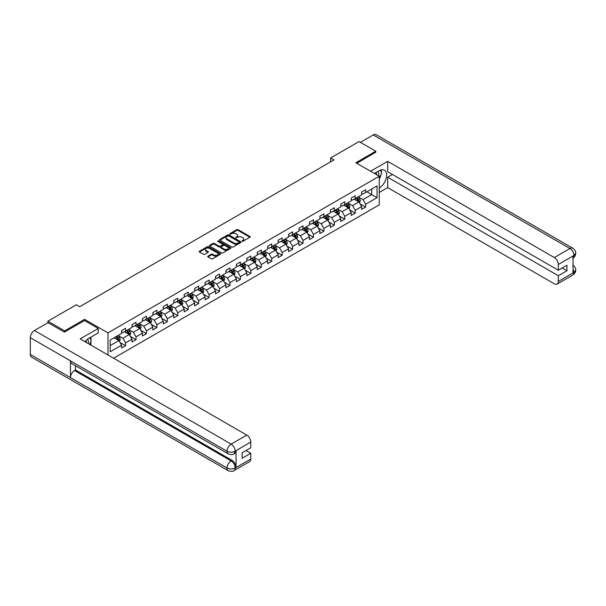 <?xml version="1.0" encoding="UTF-8"?>
<svg xmlns="http://www.w3.org/2000/svg" width="606" height="606" viewBox="0 0 606 606"><rect width="100%" height="100%" fill="white"/><g stroke="black" fill="none" stroke-linecap="round" stroke-linejoin="round"><path stroke-width="0.91" d="M242.029 241.286L242.953 241.286L249.93 237.257A0.932 0.538 0 0 0 250.202 236.878A0.932 0.538 0 0 0 249.93 236.499L238.105 229.666A0.932 0.538 0 0 0 236.794 229.666L229.818 233.696L229.818 234.227L231.636 233.711A2.969 1.72 0 0 1 235.84 233.711L236.825 234.28A2.969 1.72 0 0 1 237.696 235.492A2.969 1.72 0 0 1 236.825 236.704L235.923 237.757L237.749 237.234A2.969 1.72 0 0 1 241.953 237.234L242.938 237.802A2.969 1.72 0 0 1 243.809 239.014A2.969 1.72 0 0 1 242.938 240.234L242.029 241.286L242.029 240.749M207.964 256.141A0.932 0.538 0 0 0 207.691 256.52A0.932 0.538 0 0 0 207.964 256.899L211.274 258.815A0.932 0.538 0 0 0 212.592 258.815L220.342 254.338A0.932 0.538 0 0 0 220.614 253.959A0.932 0.538 0 0 0 220.342 253.581L208.517 246.756A0.932 0.538 0 0 0 207.207 246.756L199.457 251.225A0.932 0.538 0 0 0 199.185 251.604A0.932 0.538 0 0 0 199.457 251.982L203.465 254.3A0.932 0.538 0 0 0 204.775 254.3L208.093 252.384A0.932 0.538 0 0 0 208.366 252.005A0.932 0.538 0 0 0 208.093 251.626L206.108 250.475A2.485 1.432 0 0 1 205.381 249.467A2.485 1.432 0 0 1 206.911 248.142A2.485 1.432 0 0 1 209.623 248.452L217.402 252.944A2.485 1.432 0 0 1 218.13 253.959A2.485 1.432 0 0 1 216.6 255.285A2.485 1.432 0 0 1 213.888 254.975L212.592 254.225A0.932 0.538 0 0 0 211.274 254.225L207.964 256.141L207.964 256.899L211.274 254.997L211.274 254.225M84.567 320.582L84.567 319.347L64.63 330.861L47.897 321.203L47.897 322.748M84.567 319.347L107.989 332.868L379.25 176.255L379.25 204.843L113.61 358.214M375.773 152.379L375.773 151.22L355.836 162.734L379.25 176.255M375.773 151.22L359.047 141.562L330.603 157.984L330.603 161.847M47.897 321.203L76.333 304.78L79.681 306.712L333.951 159.916L330.603 157.984M231.704 247.021A0.932 0.538 0 0 0 233.015 247.021L240.771 242.544A0.932 0.538 0 0 0 241.036 242.165A0.932 0.538 0 0 0 240.771 241.786L228.947 234.961A0.932 0.538 0 0 0 227.629 234.961L219.88 239.438A0.932 0.538 0 0 0 219.607 239.817A0.932 0.538 0 0 0 219.88 240.196L231.704 247.021M217.872 241.423L218.539 241.514L218.539 240.741L230.553 247.68A0.932 0.538 0 0 1 230.825 248.059A0.932 0.538 0 0 1 230.553 248.437L222.803 252.914A0.932 0.538 0 0 1 221.493 252.914L209.668 246.089L209.668 245.332A0.932 0.538 0 0 0 209.396 245.71A0.932 0.538 0 0 0 209.668 246.089M209.668 245.332L212.986 243.415A0.932 0.538 0 0 1 214.297 243.415L219.092 246.187A0.932 0.538 0 0 0 220.41 246.187L222.607 244.915A0.932 0.538 0 0 0 222.879 244.536A0.932 0.538 0 0 0 222.607 244.157L217.615 241.271L218.539 240.741M107.989 354.964L107.989 332.868M119.996 342.466L125.586 345.693L125.586 342.875L132.01 339.163L132.01 341.989L136.024 339.671L136.024 336.845L142.448 333.141L142.448 335.959L146.463 333.641L146.463 330.823L152.886 327.111L152.886 329.929L156.901 327.611L156.901 324.793L163.325 321.089L163.325 323.907L167.339 321.589L167.339 318.771L173.763 315.059L173.763 317.877L177.778 315.559L177.778 312.741L184.201 309.03L184.201 311.855L188.216 309.537L188.216 306.712L194.64 303.008L194.64 305.825L198.654 303.508L198.654 300.69L205.078 296.978L205.078 299.803L209.093 297.485L209.093 294.66L215.516 290.956L215.516 293.774L219.531 291.456L219.531 288.638L225.955 284.926L225.955 287.744L229.969 285.426L229.969 282.608L236.393 278.896L236.393 281.722L240.408 279.404L240.408 276.578L246.831 272.874L246.831 275.692L250.846 273.374L250.846 270.556L257.27 266.845L257.27 269.67L261.284 267.352L261.284 264.527L267.708 260.822L267.708 263.64L271.723 261.322L271.723 258.504L278.146 254.793L278.146 257.611L282.161 255.293L282.161 252.475L288.585 248.763L288.585 251.588L292.6 249.271L292.6 246.453L299.023 242.741L299.023 245.559L303.038 243.241L303.038 240.423L309.461 236.711L309.461 239.537L313.476 237.219L313.476 234.393L319.9 230.689L319.9 233.507L323.915 231.189L323.915 228.371L330.338 224.659L330.338 227.477L334.353 225.159L334.353 222.341L340.777 218.637L340.777 221.455L344.791 219.137L344.791 216.319L351.215 212.608L351.215 215.425L355.23 213.107L355.23 210.29L361.653 206.578L361.653 209.403L365.668 207.085L365.668 204.26L377.046 197.692L377.046 185.951L371.69 189.042L371.69 194.602L377.046 197.692M125.586 345.693L121.571 348.011L121.571 345.193L110.194 351.76L110.194 340.019L121.571 333.451L121.571 330.626L125.586 328.308L125.586 331.134L132.01 327.422L132.01 324.604L136.024 322.286L136.024 325.104L142.448 321.392L142.448 318.574L146.463 316.256L146.463 319.074L152.886 315.37L152.886 312.544L156.901 310.227L156.901 313.052L163.325 309.34L163.325 306.522L167.339 304.204L167.339 307.022L173.763 303.318L173.763 300.493L177.778 298.175L177.778 301L184.201 297.288L184.201 294.471L188.216 292.153L188.216 294.97L194.64 291.259L194.64 288.441L198.654 286.123L198.654 288.941L205.078 285.237L205.078 282.419L209.093 280.101L209.093 282.919L215.516 279.207L215.516 276.389L219.531 274.071L219.531 276.889L225.955 273.185L225.955 270.359L229.969 268.041L229.969 270.867L236.393 267.155L236.393 264.337L240.408 262.019L240.408 264.837L246.831 261.125L246.831 258.308L250.846 255.99L250.846 258.807L257.27 255.103L257.27 252.285L261.284 249.967L261.284 252.785L267.708 249.074L267.708 246.256L271.723 243.938L271.723 246.756L278.146 243.051L278.146 240.226L282.161 237.908L282.161 240.733L288.585 237.022L288.585 234.204L292.6 231.886L292.6 234.704L299.023 231L299.023 228.174L303.038 225.856L303.038 228.682L309.461 224.97L309.461 222.152L313.476 219.834L313.476 222.652L319.9 218.94L319.9 216.122L323.915 213.804L323.915 216.622L330.338 212.918L330.338 210.093L334.353 207.775L334.353 210.6L340.777 206.888L340.777 204.07L344.791 201.753L344.791 204.57L351.215 200.866L351.215 198.041L355.23 195.723L355.23 198.548L361.653 194.837L361.653 192.019L365.668 189.701L365.668 192.519L377.046 185.951M124.51 331.747L129.328 334.527L122.904 338.239L118.087 335.459M121.571 331.906L122.904 332.679L125.586 331.134M122.904 338.239L125.586 342.875M129.328 334.527L132.01 339.163M134.949 325.725L139.766 328.505L133.343 332.209L128.525 329.429M132.01 325.876L133.343 326.649L136.024 325.104M133.343 332.209L136.024 336.845M139.766 328.505L142.448 333.141M145.387 319.695L150.212 322.475L143.781 326.187L138.963 323.407M142.448 319.847L143.781 320.619L146.463 319.074M143.781 326.187L146.463 330.823M150.212 322.475L152.886 327.111M155.833 313.666L160.651 316.453L154.227 320.157L149.402 317.377M152.886 313.825L154.227 314.597L156.901 313.052M154.227 320.157L156.901 324.793M160.651 316.453L163.325 321.089M166.271 307.643L171.089 310.423L164.665 314.135L159.848 311.348M163.325 307.795L164.665 308.568L167.339 307.022M164.665 314.135L167.339 318.771M171.089 310.423L173.763 315.059M176.71 301.614L181.527 304.394L175.104 308.106L170.286 305.326M173.763 301.773L175.104 302.545L177.778 301M175.104 308.106L177.778 312.741M181.527 304.394L184.201 309.03M187.148 295.592L191.966 298.372L185.542 302.076L180.724 299.296M184.201 295.743L185.542 296.516L188.216 294.97M185.542 302.076L188.216 306.712M191.966 298.372L194.64 303.008M197.586 289.562L202.404 292.342L195.98 296.054L191.163 293.274M194.64 289.713L195.98 290.486L198.654 288.941M195.98 296.054L198.654 300.69M202.404 292.342L205.078 296.978M208.025 283.532L212.842 286.32L206.419 290.024L201.601 287.244M205.078 283.691L206.419 284.464L209.093 282.919M206.419 290.024L209.093 294.66M212.842 286.32L215.516 290.956M218.463 277.51L223.281 280.29L216.857 284.002L212.039 281.214M215.516 277.662L216.857 278.434L219.531 276.889M216.857 284.002L219.531 288.638M223.281 280.29L225.955 284.926M228.901 271.48L233.719 274.26L227.295 277.972L222.478 275.192M225.955 271.639L227.295 272.412L229.969 270.867M227.295 277.972L229.969 282.608M233.719 274.26L236.393 278.896M239.34 265.458L244.157 268.238L237.734 271.942L232.916 269.162M236.393 265.61L237.734 266.382L240.408 264.837M237.734 271.942L240.408 276.578M244.157 268.238L246.831 272.874M249.778 259.429L254.596 262.209L248.172 265.92L243.354 263.14M246.831 259.58L248.172 260.353L250.846 258.807M248.172 265.92L250.846 270.556M254.596 262.209L257.27 266.845M260.216 253.399L265.034 256.186L258.61 259.891L253.793 257.111M257.27 253.558L258.61 254.331L261.284 252.785M258.61 259.891L261.284 264.527M265.034 256.186L267.708 260.822M270.655 247.377L275.472 250.157L269.049 253.869L264.231 251.081M267.708 247.528L269.049 248.301L271.723 246.756M269.049 253.869L271.723 258.504M275.472 250.157L278.146 254.793M281.093 241.347L285.911 244.135L279.487 247.839L274.67 245.059M278.146 241.506L279.487 242.279L282.161 240.733M279.487 247.839L282.161 252.475M285.911 244.135L288.585 248.763M291.531 235.325L296.349 238.105L289.926 241.817L285.108 239.029M288.585 235.476L289.926 236.249L292.6 234.704M289.926 241.817L292.6 246.453M296.349 238.105L299.023 242.741M301.97 229.295L306.787 232.075L300.364 235.787L295.546 233.007M299.023 229.454L300.364 230.227L303.038 228.682M300.364 235.787L303.038 240.423M306.787 232.075L309.461 236.711M312.408 223.273L317.226 226.053L310.802 229.757L305.985 226.977M309.461 223.425L310.802 224.197L313.476 222.652M310.802 229.757L313.476 234.393M317.226 226.053L319.9 230.689M322.846 217.243L327.664 220.023L321.241 223.735L316.423 220.955M319.9 217.395L321.241 218.168L323.915 216.622M321.241 223.735L323.915 228.371M327.664 220.023L330.338 224.659M333.285 211.214L338.103 214.001L331.679 217.705L326.861 214.925M330.338 211.373L331.679 212.145L334.353 210.6M331.679 217.705L334.353 222.341M338.103 214.001L340.777 218.637M343.723 205.192L348.541 207.972L342.117 211.683L337.3 208.896M340.777 205.343L342.117 206.116L344.791 204.57M342.117 211.683L344.791 216.319M348.541 207.972L351.215 212.608M354.162 199.162L358.979 201.942L352.556 205.654L347.738 202.874M351.215 199.321L352.556 200.094L355.23 198.548M352.556 205.654L355.23 210.29M358.979 201.942L361.653 206.578M366.872 191.822L371.69 194.602L362.994 199.624L358.176 196.844M361.653 193.291L362.994 194.064L365.668 192.519M362.994 199.624L365.668 204.26M64.63 330.861L64.63 332.02M110.194 345.579L118.89 340.557L114.072 337.777M118.89 340.557L121.571 345.193M360.085 203.858L365.668 207.085M349.647 209.881L355.23 213.107M339.209 215.91L344.791 219.137M328.77 221.94L334.353 225.159M318.332 227.962L323.915 231.189M307.886 233.992L313.476 237.219M297.448 240.014L303.038 243.241M287.009 246.044L292.6 249.271M276.571 252.073L282.161 255.293M266.132 258.095L271.723 261.322M255.694 264.125L261.284 267.352M245.256 270.147L250.846 273.374M234.817 276.177L240.408 279.404M224.379 282.207L229.969 285.426M213.941 288.229L219.531 291.456M203.502 294.258L209.093 297.485M193.064 300.281L198.654 303.508M182.626 306.31L188.216 309.537M172.187 312.332L177.778 315.559M161.749 318.362L167.339 321.589M151.311 324.392L156.901 327.611M140.872 330.414L146.463 333.641M130.434 336.444L136.024 339.671M242.294 241.377L242.938 241.006A2.969 1.72 0 0 0 243.809 239.787L243.809 239.014M237.696 235.492L237.696 236.264A2.969 1.72 0 0 1 236.825 237.476L236.181 237.847M249.914 237.264L238.105 230.439A0.932 0.538 0 0 0 236.794 230.439L230.075 234.325M240.771 241.786L240.771 242.544L228.947 235.734A0.932 0.538 0 0 0 227.629 235.734L219.895 240.203M239.128 242.43L239.128 241.9L228.75 235.908L226.879 236.461A2.969 1.72 0 0 0 226.008 237.673A2.969 1.72 0 0 0 226.879 238.885L233.969 242.983A2.969 1.72 0 0 0 238.173 242.983L239.128 242.43L239.128 243.203L239.317 242.165M226.008 237.673L226.008 238.446A2.969 1.72 0 0 0 226.879 239.658L226.879 238.885M239.128 243.203L238.173 243.756A2.969 1.72 0 0 1 233.969 243.756L226.879 239.658M209.684 246.097L212.986 244.188L212.986 243.415M222.879 244.536L222.879 245.309A0.932 0.538 0 0 1 222.607 245.688L220.41 246.96A0.932 0.538 0 0 1 219.092 246.96L214.297 244.188A0.932 0.538 0 0 0 212.986 244.188M218.539 241.514L230.545 248.445M224.069 249.058A2.485 1.432 0 0 0 226.78 249.369A2.485 1.432 0 0 0 228.31 248.043A2.485 1.432 0 0 0 227.583 247.028L224.841 245.445A0.932 0.538 0 0 0 223.531 245.445L221.326 246.718A0.932 0.538 0 0 0 221.054 247.096A0.932 0.538 0 0 0 221.326 247.475L224.069 249.058L224.069 249.831A2.485 1.432 0 0 0 226.78 250.142A2.485 1.432 0 0 0 228.31 248.816L228.31 248.043M221.054 247.096L221.054 247.869A0.932 0.538 0 0 0 221.326 248.248L221.326 247.475M224.069 249.831L221.326 248.248M218.13 253.959L218.13 254.732A2.485 1.432 0 0 1 216.6 256.058A2.485 1.432 0 0 1 213.888 255.747L212.592 254.997A0.932 0.538 0 0 0 211.274 254.997M205.381 249.467L205.381 250.24A2.485 1.432 0 0 0 206.108 251.248L206.108 250.475M208.093 251.626L208.093 252.384L206.108 251.248M220.326 254.346L208.517 247.528A0.932 0.538 0 0 0 207.207 247.528L199.465 251.99L199.457 251.225M359.51 202.858L360.305 200.859A2.507 1.447 -120 0 0 359.502 198.723L358.123 196.874M355.714 200.063L354.775 198.806M356.048 198.071L357.426 199.919A2.507 1.447 60 0 1 358.146 201.427L358.949 200.965A2.507 1.447 -120 0 0 358.229 199.457L356.851 197.609M356.222 197.973L357.752 200.018A1.28 0.735 60 0 1 357.987 200.404L358.949 200.965M378.644 175.899A6.151 3.553 120 0 0 377.735 171.528M376.682 174.77A4.212 2.432 120 0 0 375.818 172.649A4.212 2.432 120 0 0 375.803 172.642M380.083 170.248L381.727 172.589L379.25 178.959M88.241 343.564A6.151 3.553 120 0 0 87.423 339.262M86.279 342.435A4.212 2.432 120 0 0 85.847 340.701M89.643 337.86L91.324 340.246L89.711 344.413M379.25 188.034A10.643 6.143 120 0 0 386.098 178.649A10.643 6.143 120 0 0 384.439 170.203A10.643 6.143 120 0 0 379.121 170.733L374.402 173.452M379.25 192.481L387.681 187.61L387.681 177.217L558.315 275.73L558.315 281.487L574.033 272.329L573.034 272.798L573.034 256.186L573.935 255.467L558.315 264.489A5.681 3.28 -120 0 0 554.301 257.535L569.92 248.513L373.198 134.941L360.381 142.334M392.438 174.475L387.681 177.217M562.194 268.003L566.943 270.746L566.943 265.261L558.315 270.246L387.681 171.733L387.681 161.34L554.301 257.535M370.554 171.233L387.681 161.34M387.681 187.61L554.301 283.805A5.681 3.28 -120 0 0 557.134 284.085A5.681 3.28 -120 0 0 558.315 281.487M373.198 134.941A5.818 3.363 -60 0 1 376.106 134.646L572.829 248.225A5.818 3.363 -60 0 0 569.92 248.513A5.681 3.28 60 0 1 573.935 255.467M558.315 270.246L558.315 264.489M566.943 270.746L558.315 275.73M375.773 152.151L356.836 163.309M379.25 179.27A10.643 6.143 120 0 0 381.189 173.975M381.363 172.066A10.643 6.143 120 0 0 381.098 169.892M573.034 268.822L573.935 272.276M572.829 265.034C575.117 267.087 576.071 268.731 575.7 269.958L574.041 272.329M572.829 248.225C575.117 250.263 576.071 251.922 575.7 253.194L574.033 255.527M228.227 453.864A5.818 3.363 -60 0 1 227.023 451.235C229.704 452.523 232.378 452.515 235.052 451.205L233.977 453.856C233.03 454.826 231.113 454.826 228.227 453.864L71.652 363.464A5.818 3.363 -60 0 1 70.447 360.835L30.3 337.656A5.818 3.363 -60 0 1 34.413 330.528L48.033 322.672L64.425 332.133L84.499 320.544L98.217 328.467L98.217 332.906L88.718 338.39A10.643 6.143 120 0 0 84.984 341.686M98.217 328.467L80.151 338.898L246.763 435.085A5.681 3.28 60 0 1 250.778 442.039L250.778 447.796L242.15 452.78L242.15 458.265L250.778 453.288L250.778 459.037A5.681 3.28 60 0 1 249.604 461.643L233.977 470.657A5.681 3.28 -120 0 0 235.158 468.059L250.778 459.037M90.688 344.981L92.93 346.276M90.923 344.844L90.923 341.276M90.923 339.678L90.923 337.118M233.977 470.657C233.075 471.619 231.159 471.627 228.227 470.665L31.504 357.093A5.818 3.363 -60 0 1 30.3 354.427L70.447 377.606A5.818 3.363 -60 0 1 74.561 370.516L231.144 460.916L232.045 460.393A5.681 3.28 60 0 1 236.06 467.347L236.06 450.735A5.681 3.28 60 0 1 234.886 453.333L233.977 453.856M30.3 337.656L30.3 354.427M34.413 330.528L231.144 444.107A5.818 3.363 -60 0 0 227.023 451.235L70.447 360.835L70.447 377.606L227.023 468.006C229.697 469.294 232.371 469.294 235.052 468.006L235.158 468.059M250.778 453.288L246.028 450.538M75.47 365.668L75.47 369.993L232.045 460.393M75.47 369.993L74.561 370.516M349.071 208.888L349.867 206.881A2.507 1.447 -120 0 0 349.064 204.745L347.685 202.904M345.276 206.085L344.337 204.836M345.609 204.101L346.988 205.942A2.507 1.447 60 0 1 347.708 207.449L348.511 206.987A2.507 1.447 -120 0 0 347.791 205.479L346.412 203.639M345.784 204.002L347.314 206.048A1.28 0.735 60 0 1 347.549 206.434L348.511 206.987M338.633 214.91L339.428 212.911A2.507 1.447 -120 0 0 338.625 210.774L337.247 208.926M334.838 212.115L333.898 210.858M335.171 210.13L336.55 211.971A2.507 1.447 60 0 1 337.269 213.479L338.072 213.017A2.507 1.447 -120 0 0 337.353 211.509L335.974 209.661M335.345 210.024L336.875 212.07A1.28 0.735 60 0 1 337.11 212.456L338.072 213.017M328.194 220.94L328.99 218.933A2.507 1.447 -120 0 0 328.187 216.796L326.808 214.956M324.399 218.137L323.46 216.887M324.733 216.153L326.111 218.001A2.507 1.447 60 0 1 326.831 219.508L327.634 219.039A2.507 1.447 -120 0 0 326.914 217.531L325.536 215.691M324.907 216.054L326.437 218.099A1.28 0.735 60 0 1 326.672 218.486L327.634 219.039M317.756 226.97L318.551 224.962A2.507 1.447 -120 0 0 317.749 222.826L316.37 220.985M313.961 224.167L313.022 222.917M314.294 222.182L315.673 224.023A2.507 1.447 60 0 1 316.393 225.53L317.196 225.068A2.507 1.447 -120 0 0 316.476 223.561L315.097 221.72M314.469 222.076L315.999 224.122A1.28 0.735 60 0 1 316.234 224.515L317.196 225.068M307.318 232.992L308.113 230.984A2.507 1.447 -120 0 0 307.31 228.856L305.932 227.008M303.523 230.197L302.583 228.939M303.856 228.204L305.235 230.053A2.507 1.447 60 0 1 305.954 231.56L306.757 231.098A2.507 1.447 -120 0 0 306.038 229.583L304.659 227.742M304.03 228.106L305.56 230.151A1.28 0.735 60 0 1 305.795 230.538L306.757 231.098M296.879 239.022L297.675 237.014A2.507 1.447 -120 0 0 296.872 234.878L295.493 233.037M293.084 236.219L292.145 234.969M293.418 234.234L294.796 236.075A2.507 1.447 60 0 1 295.516 237.582L296.319 237.12A2.507 1.447 -120 0 0 295.599 235.613L294.221 233.772M293.592 234.136L295.122 236.181A1.28 0.735 60 0 1 295.357 236.567L296.319 237.12M286.433 245.044L287.236 243.044A2.507 1.447 -120 0 0 286.433 240.908L285.055 239.059M282.646 242.249L281.707 240.991M282.979 240.256L284.358 242.105A2.507 1.447 60 0 1 285.078 243.612L285.88 243.15A2.507 1.447 -120 0 0 285.161 241.642L283.782 239.794M283.154 240.158L284.684 242.203A1.28 0.735 60 0 1 284.918 242.589L285.88 243.15M275.995 251.073L276.798 249.066A2.507 1.447 -120 0 0 275.995 246.93L274.616 245.089M272.208 248.271L271.268 247.021M272.541 246.286L273.92 248.127A2.507 1.447 60 0 1 274.639 249.642L275.442 249.172A2.507 1.447 -120 0 0 274.723 247.665L273.344 245.824M272.715 246.187L274.245 248.233A1.28 0.735 60 0 1 274.48 248.619L275.442 249.172M265.557 257.103L266.36 255.096A2.507 1.447 -120 0 0 265.557 252.96L264.178 251.119M261.769 254.3L260.83 253.05M262.103 252.316L263.481 254.156A2.507 1.447 60 0 1 264.201 255.664L265.004 255.202A2.507 1.447 -120 0 0 264.284 253.694L262.906 251.846M262.277 252.21L263.807 254.255A1.28 0.735 60 0 1 264.042 254.649L265.004 255.202M255.118 263.125L255.921 261.118A2.507 1.447 -120 0 0 255.118 258.989L253.74 257.141M251.331 260.322L250.392 259.073M251.664 258.338L253.043 260.186A2.507 1.447 60 0 1 253.762 261.694L254.565 261.231A2.507 1.447 -120 0 0 253.846 259.716L252.467 257.876M251.838 258.239L253.369 260.285A1.28 0.735 60 0 1 253.603 260.671L254.565 261.231M244.68 269.155L245.483 267.148A2.507 1.447 -120 0 0 244.68 265.011L243.301 263.171M240.893 266.352L239.953 265.102M241.226 264.368L242.605 266.208A2.507 1.447 60 0 1 243.324 267.716L244.127 267.254A2.507 1.447 -120 0 0 243.407 265.746L242.029 263.905M241.4 264.269L242.93 266.314A1.28 0.735 60 0 1 243.165 266.701L244.127 267.254M234.242 275.177L235.037 273.177A2.507 1.447 -120 0 0 234.242 271.041L232.863 269.193M230.454 272.382L229.515 271.124M230.788 270.39L232.166 272.238A2.507 1.447 60 0 1 232.886 273.745L233.689 273.283A2.507 1.447 -120 0 0 232.969 271.776L231.59 269.928M230.962 270.291L232.492 272.336A1.28 0.735 60 0 1 232.727 272.723L233.689 273.283M223.803 281.207L224.599 279.199A2.507 1.447 -120 0 0 223.803 277.063L222.425 275.222M220.016 278.404L219.077 277.154M220.349 276.419L221.728 278.26A2.507 1.447 60 0 1 222.447 279.775L223.25 279.305A2.507 1.447 -120 0 0 222.531 277.798L221.152 275.957M220.523 276.321L222.054 278.366A1.28 0.735 60 0 1 222.288 278.752L223.25 279.305M213.365 287.236L214.16 285.229A2.507 1.447 -120 0 0 213.365 283.093L211.986 281.252M209.578 284.434L208.638 283.184M209.911 282.449L211.289 284.29A2.507 1.447 60 0 1 212.009 285.797L212.812 285.335A2.507 1.447 -120 0 0 212.092 283.828L210.714 281.979M210.085 282.343L211.615 284.388A1.28 0.735 60 0 1 211.85 284.782L212.812 285.335M202.927 293.259L203.722 291.251A2.507 1.447 -120 0 0 202.927 289.115L201.54 287.274M199.139 290.456L198.2 289.206M199.472 288.471L200.851 290.319A2.507 1.447 60 0 1 201.571 291.827L202.374 291.357A2.507 1.447 -120 0 0 201.654 289.85L200.275 288.009M199.647 288.373L201.177 290.418A1.28 0.735 60 0 1 201.412 290.804L202.374 291.357M192.488 299.288L193.284 297.281A2.507 1.447 -120 0 0 192.488 295.145L191.102 293.304M188.701 296.485L187.762 295.236M189.034 294.501L190.413 296.342A2.507 1.447 60 0 1 191.132 297.849L191.935 297.387A2.507 1.447 -120 0 0 191.216 295.88L189.837 294.039M189.208 294.395L190.738 296.44A1.28 0.735 60 0 1 190.973 296.834L191.935 297.387M182.05 305.31L182.845 303.311A2.507 1.447 -120 0 0 182.05 301.174L180.664 299.326M178.262 302.515L177.323 301.258M178.596 300.523L179.974 302.371A2.507 1.447 60 0 1 180.694 303.879L181.497 303.417A2.507 1.447 -120 0 0 180.777 301.909L179.399 300.061M178.77 300.425L180.3 302.47A1.28 0.735 60 0 1 180.535 302.856L181.497 303.417M171.612 311.34L172.407 309.333A2.507 1.447 -120 0 0 171.612 307.197L170.225 305.356M167.824 308.537L166.885 307.287M168.157 306.553L169.536 308.393A2.507 1.447 60 0 1 170.256 309.901L171.059 309.439A2.507 1.447 -120 0 0 170.339 307.931L168.96 306.091M168.332 306.454L169.862 308.499A1.28 0.735 60 0 1 170.097 308.886L171.059 309.439M161.173 317.362L161.969 315.362A2.507 1.447 -120 0 0 161.173 313.226L159.787 311.378M157.386 314.567L156.446 313.31M157.719 312.582L159.098 314.423A2.507 1.447 60 0 1 159.817 315.931L160.62 315.468A2.507 1.447 -120 0 0 159.901 313.961L158.522 312.113M157.893 312.476L159.423 314.522A1.28 0.735 60 0 1 159.658 314.908L160.62 315.468M150.735 323.392L151.53 321.385A2.507 1.447 -120 0 0 150.735 319.248L149.349 317.408M146.947 320.589L146.008 319.339M147.281 318.604L148.659 320.453A2.507 1.447 60 0 1 149.379 321.96L150.182 321.491A2.507 1.447 -120 0 0 149.462 319.983L148.084 318.142M147.455 318.506L148.985 320.551A1.28 0.735 60 0 1 149.22 320.938L150.182 321.491M140.297 329.422L141.092 327.414A2.507 1.447 -120 0 0 140.297 325.278L138.91 323.437M136.509 326.619L135.57 325.369M136.842 324.634L138.221 326.475A2.507 1.447 60 0 1 138.941 327.982L139.744 327.52A2.507 1.447 -120 0 0 139.024 326.013L137.645 324.172M137.017 324.528L138.547 326.573A1.28 0.735 60 0 1 138.782 326.967L139.744 327.52M129.858 335.444L130.654 333.444A2.507 1.447 -120 0 0 129.858 331.308L128.472 329.459M126.071 332.649L125.131 331.391M126.404 330.656L127.783 332.505A2.507 1.447 60 0 1 128.502 334.012L129.305 333.55A2.507 1.447 -120 0 0 128.586 332.043L127.207 330.194M126.578 330.558L128.108 332.603A1.28 0.735 60 0 1 128.343 332.989L129.305 333.55M119.42 341.473L120.215 339.466A2.507 1.447 -120 0 0 119.42 337.33L118.034 335.489M115.632 338.671L114.693 337.421M115.966 336.686L117.344 338.527A2.507 1.447 60 0 1 118.064 340.034L118.867 339.572A2.507 1.447 -120 0 0 118.147 338.065L116.769 336.224M116.14 336.588L117.67 338.633A1.28 0.735 60 0 1 117.905 339.019L118.867 339.572M242.938 241.006L242.938 240.234M235.923 237.757L235.923 237.226M236.825 237.476L236.825 236.704M229.818 234.227L229.818 233.696M236.794 230.439L236.794 229.666M238.105 230.439L238.105 229.666M249.93 237.257L249.93 236.499M219.88 240.196L219.88 239.438M227.629 235.734L227.629 234.961M228.947 235.734L228.947 234.961M233.969 243.756L233.969 242.983M238.173 243.756L238.173 242.983M214.297 244.188L214.297 243.415M219.092 246.96L219.092 246.187M220.41 246.96L220.41 246.187M222.607 245.688L222.607 244.915M230.553 248.437L230.553 247.68M212.592 254.997L212.592 254.225M213.888 255.747L213.888 254.975M207.207 247.528L207.207 246.756M208.517 247.528L208.517 246.756M220.342 254.338L220.342 253.581M358.729 201.806L360.29 200.904M358.229 199.457L359.502 198.723M356.449 200.48L357.426 199.919M575.7 269.973C575.639 272.2 574.655 273.897 572.761 275.063A5.681 3.28 -120 0 0 573.935 272.465M573.034 258.073L573.935 255.664M236.06 467.347L235.06 468.006M250.778 442.039L235.06 451.205M235.158 451.258L236.06 450.735M235.158 451.061A5.681 3.28 60 0 0 231.144 444.107L246.763 435.085M228.227 470.665A5.818 3.363 -60 0 1 227.023 468.006A5.818 3.363 -60 0 1 231.144 460.916C233.56 462.537 234.893 464.855 235.158 467.87M348.291 207.828L349.844 206.934M347.791 205.479L349.064 204.745M346.011 206.51L346.988 205.942M337.853 213.857L339.405 212.956M337.353 211.509L338.625 210.774M335.572 212.539L336.55 211.971M327.414 219.88L328.967 218.986M326.914 217.531L328.187 216.796M325.134 218.561L326.111 218.001M316.976 225.909L318.529 225.008M316.476 223.561L317.749 222.826M314.696 224.591L315.673 224.023M306.538 231.931L308.09 231.037M306.038 229.583L307.31 228.856M304.257 230.613L305.235 230.053M296.099 237.961L297.652 237.06M295.599 235.613L296.872 234.878M293.819 236.643L294.796 236.075M285.661 243.991L287.214 243.089M285.161 241.642L286.433 240.908M283.381 242.673L284.358 242.105M275.222 250.013L276.775 249.119M274.723 247.665L275.995 246.93M272.942 248.695L273.92 248.127M264.784 256.043L266.337 255.141M264.284 253.694L265.557 252.96M262.504 254.725L263.481 254.156M254.346 262.065L255.899 261.171M253.846 259.716L255.118 258.989M252.066 260.747L253.043 260.186M243.907 268.094L245.46 267.193M243.407 265.746L244.68 265.011M241.627 266.776L242.605 266.208M233.469 274.124L235.022 273.223M232.969 271.776L234.242 271.041M231.189 272.806L232.166 272.238M223.031 280.146L224.584 279.252M222.531 277.798L223.803 277.063M220.751 278.828L221.728 278.26M212.592 286.176L214.145 285.274M212.092 283.828L213.365 283.093M210.312 284.858L211.289 284.29M202.154 292.198L203.707 291.304M201.654 289.85L202.927 289.115M199.866 290.88L200.851 290.319M191.716 298.228L193.269 297.326M191.216 295.88L192.488 295.145M189.428 296.91L190.413 296.342M181.277 304.257L182.83 303.356M180.777 301.909L182.05 301.174M178.99 302.939L179.974 302.371M170.839 310.28L172.392 309.386M170.339 307.931L171.612 307.197M168.551 308.962L169.536 308.393M160.401 316.309L161.953 315.408M159.901 313.961L161.173 313.226M158.113 314.991L159.098 314.423M149.962 322.331L151.515 321.438M149.462 319.983L150.735 319.248M147.675 321.013L148.659 320.453M139.524 328.361L141.077 327.46M139.024 326.013L140.297 325.278M137.236 327.043L138.221 326.475M129.086 334.383L130.638 333.489M128.586 332.043L129.858 331.308M126.798 333.065L127.783 332.505M118.647 340.413L120.2 339.511M118.147 338.065L119.42 337.33M116.36 339.095L117.344 338.527M557.134 284.085L572.761 275.063M575.7 253.21C575.624 255.414 574.647 257.103 572.761 258.262"/></g></svg>
